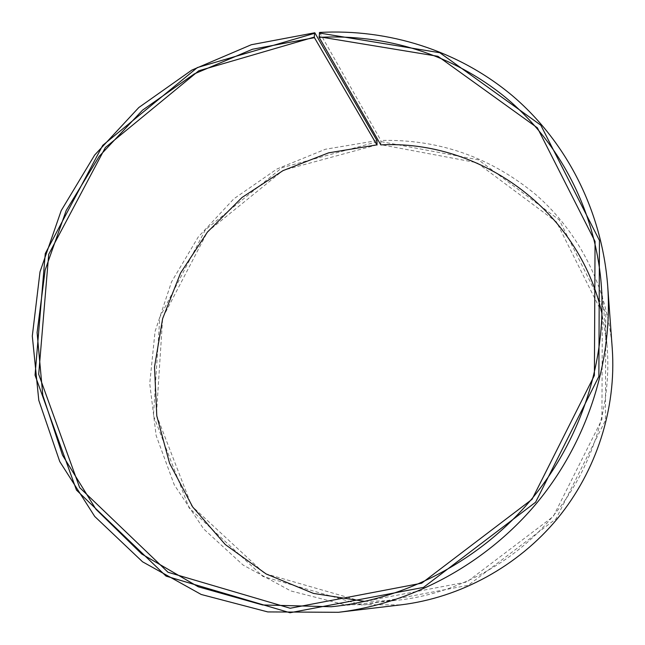 <?xml version="1.0" encoding="UTF-8"?>
<svg xmlns="http://www.w3.org/2000/svg" width="645" height="645" viewBox="0 0 645 645"><rect width="100%" height="100%" fill="white"/><g stroke="black" fill="none" stroke-linecap="round" stroke-linejoin="round"><path stroke-width="0.48" stroke-dasharray="3.23 2.42" d="M364.901 601.414L395.248 600.495C455.201 594.521 513.71 563.52 553.547 515.5C593.118 467.262 612.428 403.923 606.905 343.93L602.035 313.962M376.986 140.626L325.37 149.253L276.947 169.006L233.933 198.749L198.241 236.989L171.514 281.946L155.034 331.578L149.737 383.614L156.155 435.601L174.303 484.927L203.675 528.956L243.125 565.085L290.863 590.965L344.414 604.655L400.763 604.881M612.25 348.518C607.622 288.105 579.129 232.482 536.124 194.863C490.539 157.138 438.793 139.006 380.881 140.457L380.8 144.891M319.606 32.452L380.881 140.457M377.148 141.787L282.01 167.66L205.416 229.749L159.823 317.163L153.429 415.549L189.13 507.954L262.942 576.453L362.651 605.236L468.286 585.281L556.071 518.798L605.429 420.322L605.776 312.761L559.255 219.921L478.413 159.823L381.018 141.618M377.059 144.843L283.211 170.32L207.634 231.563L162.669 317.816L156.412 414.856L191.678 505.954L264.498 573.421L362.772 601.704L466.835 581.992L553.289 516.484L601.93 419.492L602.325 313.526L556.554 222.009L476.905 162.701L380.881 144.673M606.905 343.93L600.866 279.914M395.248 600.495L331.248 606.743"/><path stroke-width="0.97" d="M376.978 145.06L314.446 37.676L252.485 49.246L194.347 73.877L142.529 110.158L99.209 156.348L66.242 210.391L45.15 269.989L37.096 332.562L42.812 395.32L62.541 455.241L95.895 509.195L141.779 554.031L198.273 586.797L262.612 604.962L331.248 606.743C406.769 599.237 481.468 559.594 532.456 498.101C583.128 436.359 607.856 355.484 600.866 279.914C593.674 206.731 557.909 140.941 505.583 97.468C452.879 54.317 385.452 33.774 319.154 37.37L319.606 32.452C388.113 28.662 457.869 50.181 512.009 95.387C565.738 140.916 601.85 209.819 607.695 285.92C613.024 361.184 587.716 440.946 537.438 502.213C486.846 563.214 413.348 603.228 338.44 612.299L267.764 611.92L201.216 594.48L142.561 561.803L94.726 516.468L59.751 461.554L38.797 400.327L32.298 336.053L40.014 271.843L61.194 210.625L94.654 155.05L138.82 107.513L191.783 70.128L251.308 44.731L314.808 32.766L376.986 140.626L377.059 144.843L328.611 152.849L282.986 170.635L242.028 197.475L207.4 232.119L180.535 273.077L162.621 318.654L154.518 366.949L156.783 415.896L169.587 463.312L192.67 506.938L225.274 544.533L266.151 573.969L313.462 593.408L364.901 601.414M602.035 313.962C578.734 209.48 479.34 139.691 380.8 144.891L319.154 37.37M314.446 37.676L314.349 37.071L198.741 70.789L105.369 147.536L48.714 254.299L38.7 374.293L79.641 487.572L168.063 572.284L290.202 608.251L421.685 583.193L532.06 499.303L594.4 375.422L595.061 241.472L537.39 127.839L437.931 56.309L319.065 36.757M314.349 37.071L314.494 33.322L197.322 67.572L102.708 145.367L45.271 253.55L35.048 375.18L76.465 490.095L166.071 576.122L289.992 612.75L423.491 587.401L535.592 502.237L598.874 376.43L599.447 240.44L540.808 125.178L439.825 52.729L319.275 33.008M314.494 33.322L314.808 32.766M338.44 612.299L400.763 604.881C460.232 597.657 517.83 566.35 557.385 518.669C596.681 470.769 616.467 408.269 612.25 348.518L607.695 285.92"/></g></svg>
